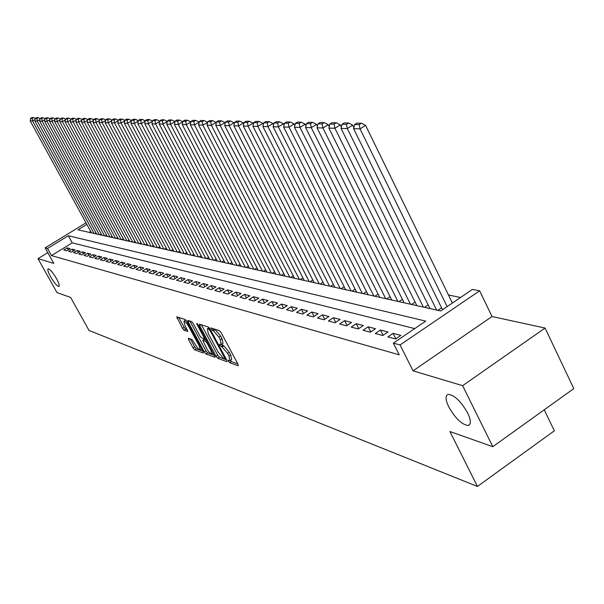 <?xml version="1.0" encoding="UTF-8"?>
<svg xmlns="http://www.w3.org/2000/svg" width="604" height="604" viewBox="0 0 604 604"><rect width="100%" height="100%" fill="white"/><g stroke="black" fill="none" stroke-linecap="round" stroke-linejoin="round"><path stroke-width="0.91" d="M228.403 361.237L229.603 362.649L238.157 365.79L238.044 364.34L221.155 332.698L219.411 330.667L210.924 327.934L212.336 330.388L213.408 330.735L218.92 337.168L220.324 339.795L221.291 344.559L219.584 344.121L219.796 345.163L222.083 346.945L227.595 353.4L228.992 356.005L229.935 360.694L228.191 360.218L228.403 361.237M230.283 360.46L231.294 361.532L237.81 363.91M213.401 328.712L215.122 329.625L213.408 330.735M221.653 344.318L223.782 345.828L222.083 346.945M56.497 278.618C52.82 272.427 50.034 269.158 48.146 268.803C47.286 269.482 48.086 272.11 50.547 276.67C54.194 282.815 56.972 286.07 58.875 286.447C59.751 285.798 58.958 283.185 56.497 278.618M467.707 413.061C460.905 401.222 454.389 394.993 448.153 394.359C445.186 395.529 445.382 399.697 448.742 406.862C455.439 418.542 461.932 424.74 468.221 425.473C471.211 424.386 471.044 420.248 467.707 413.061M188.418 338.255L188.599 339.652L193.084 347.942L194.684 349.852L203.261 352.993L203.095 351.596L186.863 321.471L185.239 319.554L176.715 316.813L182.499 328.357L184.092 330.245L187.829 331.49L184.794 325.02L183.933 321.154C185.156 321.336 186.727 323.049 188.637 326.303L199.312 346.107L200.143 349.89C198.897 349.686 197.327 347.957 195.417 344.71L192.034 339.524L188.418 338.255M414.721 328.599L72.223 242.838L51.461 255.598L47.505 248.493L45.141 247.844L85.995 222.846M492.796 446.696L462.626 385.669L545.087 328.055L573.8 388.614L492.796 446.696L449.927 431.535L477.432 486.446L89.022 330.433L70.608 297.417L56.995 292.608L37.999 258.655L53.801 263.382L45.141 247.844M545.087 328.055L492.034 316.519L413.068 370.848L462.626 385.669M413.068 370.848L400.067 344.952L393.34 343.117L425.729 321.124L68.305 235.749L47.505 248.493M51.461 255.598L399.229 354.827L393.34 343.117M216.096 356.337L217.772 358.315L226.968 361.683L226.832 360.256L210.154 329.097L208.448 327.104L199.448 324.174L199.614 325.647L216.096 356.337L217.765 355.243L219.441 357.221L226.606 359.825M214.903 357.258L206.032 354.004L204.394 352.072L188.131 321.887L187.814 320.422L191.642 321.638L193.288 323.578L199.947 335.952L201.6 337.893L204.258 338.776L203.948 337.319L196.979 324.363L196.761 323.329L198.029 324.703L215.183 357.077M47.814 252.638L37.999 258.655M387.859 336.896L395.597 338.972L400.875 335.386L393.098 333.348L387.859 336.896M375.265 333.521L382.777 335.537L387.987 332.011L380.445 330.033L375.265 333.521M363.042 330.245L370.335 332.2L375.484 328.727L368.161 326.809L363.042 330.245M351.173 327.058L358.255 328.961L363.344 325.548L356.224 323.676L351.173 327.058M339.637 323.971L346.522 325.813L351.551 322.453L344.635 320.641L339.637 323.971M328.425 320.966L335.114 322.755L340.09 319.448L333.363 317.681L328.425 320.966M317.523 318.044L324.031 319.788L328.938 316.526L322.4 314.805L317.523 318.044M306.915 315.197L313.242 316.896L318.104 313.68L311.739 312.011L306.915 315.197M296.594 312.434L302.755 314.08L307.557 310.917L301.366 309.293L296.594 312.434M286.545 309.739L292.547 311.347L297.296 308.221L291.264 306.643L286.545 309.739M276.76 307.119L282.604 308.682L287.3 305.601L281.426 304.061L276.76 307.119M267.232 304.559L272.917 306.085L277.561 303.049L271.845 301.547L267.232 304.559M257.938 302.068L263.487 303.555L268.078 300.558L262.506 299.101L257.938 302.068M248.886 299.644L254.292 301.094L258.837 298.134L253.401 296.707L248.886 299.644M240.052 297.274L245.322 298.686L249.822 295.771L244.522 294.382L240.052 297.274M231.438 294.963L236.579 296.345L241.026 293.469L235.854 292.109L231.438 294.963M223.027 292.714L228.048 294.057L232.449 291.219L227.406 289.897L223.027 292.714M214.828 290.516L219.728 291.83L224.084 289.022L219.154 287.731L214.828 290.516M206.817 288.365L211.596 289.648L215.915 286.877L211.106 285.617L206.817 288.365M198.995 286.266L203.661 287.519L207.935 284.786L203.238 283.555L198.995 286.266M191.347 284.22L195.915 285.443L200.143 282.74L195.553 281.539L191.347 284.22M183.88 282.219L188.342 283.412L192.525 280.747L188.04 279.569L183.88 282.219M176.587 280.264L180.943 281.434L185.088 278.799L180.702 277.644L176.587 280.264M169.452 278.353L173.71 279.493L177.818 276.889L173.529 275.764L169.452 278.353M162.468 276.481L166.636 277.598L170.706 275.024L166.508 273.922L162.468 276.481M155.643 274.646L159.72 275.741L163.744 273.197L159.645 272.125L155.643 274.646M148.969 272.857L152.955 273.929L156.942 271.415L152.933 270.358L148.969 272.857M142.431 271.105L146.334 272.155L150.283 269.671L146.357 268.637L142.431 271.105M136.036 269.392L139.856 270.418L143.767 267.957L139.924 266.953L136.036 269.392M129.769 267.715L133.514 268.72L137.387 266.288L133.627 265.299L129.769 267.715M123.639 266.07L127.301 267.051L131.143 264.65L127.459 263.684L123.639 266.07M117.629 264.461L121.223 265.42L125.028 263.042L121.419 262.098L117.629 264.461M111.748 262.883L115.266 263.827L119.033 261.472L115.5 260.543L111.748 262.883M105.979 261.336L109.43 262.257L113.167 259.931L109.702 259.025L105.979 261.336M100.324 259.818L103.707 260.724L107.414 258.421L104.016 257.531L100.324 259.818M94.79 258.338L98.097 259.222L101.774 256.942L98.437 256.073L94.79 258.338M89.354 256.881L92.601 257.749L96.24 255.492L92.978 254.639L89.354 256.881M84.024 255.454L87.21 256.307L90.819 254.073L87.618 253.235L84.024 255.454M78.799 254.05L81.925 254.888L85.504 252.676L82.363 251.853L78.799 254.05M73.673 252.676L76.738 253.499L80.287 251.309L77.206 250.501L73.673 252.676M68.645 251.332L71.65 252.132L75.168 249.965L72.14 249.173L68.645 251.332M70.147 248.652L67.18 247.874L63.707 250.003L66.659 250.796L70.147 248.652M460.55 297.478L448.485 295.016M90.721 231.475L89.264 232.374M441.577 307.776L437.817 310.328M428.13 304.884L424.491 307.345M415.076 302.076L411.55 304.454M402.4 299.35L398.98 301.638M390.086 296.692L386.771 298.912M378.119 294.118L374.903 296.254M366.477 291.604L363.359 293.672M355.16 289.157L352.132 291.166M344.144 286.779L341.207 288.72M333.423 284.461L330.569 286.341M322.981 282.204L320.211 284.023M312.812 279.999L310.116 281.766M302.906 277.855L300.286 279.569M293.25 275.764L290.698 277.425M283.827 273.718L281.343 275.333M207.602 122.589L202.816 125.073L198.603 124.975L275.847 274.103M274.646 271.724L272.223 273.295M265.684 269.784L263.329 271.302M258.104 270.124L182.272 124.583L182.914 121.261L185.722 121.313L187.527 120.226L184.718 120.173L182.914 121.261M256.934 267.882L254.639 269.361M249.535 268.214L174.413 124.394L175.032 121.117L177.772 121.162L179.562 120.09L176.813 120.037L175.032 121.117M248.395 266.024L246.16 267.459M241.17 266.341L166.734 124.205L167.346 120.966L170.011 121.019L171.785 119.954L169.105 119.909L167.346 120.966M240.06 264.212L237.878 265.609M231.913 262.446L229.784 263.797M223.956 260.709L221.879 262.03M216.172 259.018L214.156 260.301M208.569 257.364L206.598 258.618M201.14 255.741L199.214 256.964M193.861 254.156L191.989 255.349M186.749 252.608L184.915 253.763M179.788 251.09L177.999 252.215M172.978 249.603L171.226 250.705M166.304 248.146L164.598 249.218M159.773 246.719L158.105 247.768M153.378 245.322L151.74 246.349M147.112 243.956L145.511 244.952M140.966 242.612L139.403 243.586M134.949 241.298L133.424 242.249M129.052 240.007L127.557 240.936M123.269 238.746L121.804 239.652M117.591 237.5L116.164 238.391M112.034 236.285L110.63 237.153M106.576 235.092L105.202 235.938M101.223 233.914L99.879 234.745M95.968 232.767L94.647 233.574M477.432 486.446L554.351 430.811L544.242 409.806M86.848 224.401L77.954 229.845L440.686 310.969L472.411 289.429L479.629 290.818L400.067 344.952M492.034 316.519L479.629 290.818M72.223 242.838L68.305 235.749M393.098 333.348L395.839 338.806M380.445 330.033L383.11 335.311M368.161 326.809L370.743 331.921M356.224 323.676L358.746 328.629M344.635 320.641L347.081 325.435M333.363 317.681L335.748 322.34M322.4 314.805L324.726 319.327M311.739 312.011L313.997 316.398M301.366 309.293L303.563 313.552M291.264 306.643L293.408 310.781M281.426 304.061L283.518 308.078M271.845 301.547L273.884 305.458M262.506 299.101L264.492 302.898M253.401 296.707L255.341 300.407M244.522 294.382L246.409 297.983M235.854 292.109L237.704 295.613M227.406 289.897L229.21 293.31M219.154 287.731L220.921 291.06M211.106 285.617L212.827 288.863M203.238 283.555L204.922 286.719M195.553 281.539L197.198 284.627M188.04 279.569L189.648 282.581M180.702 277.644L182.28 280.581M173.529 275.764L175.069 278.633M166.508 273.922L168.018 276.723M159.645 272.125L161.125 274.858M152.933 270.358L154.375 273.031M146.357 268.637L147.769 271.249M139.924 266.953L141.313 269.505M133.627 265.299L134.986 267.798M127.459 263.684L128.788 266.122M121.419 262.098L122.718 264.484M115.5 260.543L116.776 262.883M109.702 259.025L110.947 261.313M104.016 257.531L105.239 259.773M98.437 256.073L99.645 258.263M92.978 254.639L94.156 256.783M87.618 253.235L88.773 255.341M82.363 251.853L83.495 253.914M77.206 250.501L78.316 252.525M72.14 249.173L73.235 251.158M67.18 247.874L68.252 249.814M230.192 360.52L231.626 359.576L230.698 354.888L228.992 356.005M223.782 345.828L229.301 352.275L230.698 354.888M221.54 344.393L222.989 343.442L222.038 338.678L220.324 339.795M215.122 329.625L220.634 336.05L222.038 338.678M201.442 324.824L217.765 355.243M224.809 358.965L224.718 357.961L210.094 330.652L208.901 329.256L207.308 328.848L208.289 333.604L218.24 352.162L223.676 358.549L224.809 358.965M209.218 327.73L208.757 327.904M214.533 355.431L207.67 352.932L206.032 354.004M189.928 321.079L206.032 351L207.67 352.932M206.817 348.727C208.765 352.041 210.381 353.801 211.664 354.004L210.849 350.177L207.051 343.095L205.383 341.139L202.725 340.248L206.817 348.727M204.265 339.357L206.1 339.72M185.926 320.12L185.398 320.211M178.807 317.462L184.122 327.3L185.722 329.195L187.338 329.746M190.411 338.957L194.699 346.892L196.3 348.795L202.876 351.188M452.396 303.012L365.579 125.398L360.052 128.863L447.141 306.583M442.528 309.716L353.619 128.712L354.669 124.515L359.169 124.598L361.381 123.216L356.866 123.133L354.669 124.515M359.169 124.598L360.052 128.863L353.619 128.712M361.381 123.216L365.579 125.398M353.914 127.527L352.751 125.141L347.292 128.554L436.647 310.063M429.942 308.568L341.056 128.41L342.075 124.273L346.439 124.356L348.621 122.997L344.242 122.922L342.075 124.273M346.439 124.356L347.292 128.554L341.056 128.41M348.621 122.997L352.751 125.141M341.388 127.082L340.309 124.9L334.918 128.259L423.344 307.089M416.836 305.632L328.878 128.116L329.859 124.047L334.087 124.122L336.247 122.778L332.004 122.71L329.859 124.047M334.087 124.122L334.918 128.259L328.878 128.116M336.247 122.778L340.309 124.9M329.233 126.651L328.244 124.658L322.921 127.972L410.426 304.197M404.114 302.785L317.062 127.829L318.014 123.82L322.113 123.895L324.242 122.574L320.128 122.506L318.014 123.82M322.113 123.895L322.921 127.972L317.062 127.829M324.242 122.574L328.244 124.658M317.44 126.236L316.534 124.424L311.279 127.693L397.885 301.396M391.747 300.022L305.586 127.55L306.515 123.601L310.494 123.677L312.6 122.378L308.606 122.302L306.515 123.601M310.494 123.677L311.279 127.693L305.586 127.55M312.6 122.378L316.534 124.424M305.986 125.843L305.171 124.205L299.984 127.421L385.699 298.67M379.727 297.334L294.45 127.285L295.348 123.39L299.214 123.465L301.29 122.182L297.417 122.114L295.348 123.39M299.214 123.465L299.984 127.421L294.45 127.285M301.29 122.182L305.171 124.205M294.873 125.458L294.133 123.986L289.006 127.15L373.846 296.02M368.047 294.722L283.631 127.021L284.499 123.186L288.259 123.254L290.313 121.993L286.545 121.925L284.499 123.186M288.259 123.254L289.006 127.15L283.631 127.021M290.313 121.993L294.133 123.986M284.069 125.096L283.404 123.775L278.338 126.893L362.325 293.446M356.685 292.177L273.121 126.772L273.967 122.99L277.621 123.057L279.644 121.812L275.983 121.744L273.967 122.99M277.621 123.057L278.338 126.893L273.121 126.772M279.644 121.812L283.404 123.775M273.574 124.741L272.978 123.571L267.972 126.644L351.12 290.939M345.631 289.709L262.899 126.523L263.721 122.793L267.27 122.861L269.271 121.63L265.715 121.57L263.721 122.793M267.27 122.861L267.972 126.644L262.899 126.523M269.271 121.63L272.978 123.571M263.367 124.401L262.846 123.367L257.893 126.402L340.211 288.493M334.865 287.3L252.963 126.281L253.756 122.604L257.213 122.672L259.192 121.457L255.726 121.396L253.756 122.604M257.213 122.672L257.893 126.402L252.963 126.281M259.192 121.457L262.846 123.367M253.438 124.069L252.978 123.171L248.093 126.168L329.595 286.122M324.393 284.96L243.284 126.055L244.061 122.423L247.421 122.484L249.377 121.291L246.009 121.23L244.061 122.423M247.421 122.484L248.093 126.168L243.284 126.055M249.377 121.291L252.978 123.171M243.774 123.752L243.382 122.982L238.55 125.934L319.252 283.812M314.186 282.672L233.876 125.828L234.624 122.242L237.901 122.302L239.833 121.125L236.549 121.064L234.624 122.242M237.901 122.302L238.55 125.934L233.876 125.828M239.833 121.125L243.382 122.982M234.375 123.45L234.042 122.801L229.263 125.715L309.18 281.555M304.242 280.452L224.711 125.602L225.435 122.068L228.629 122.129L230.539 120.966L227.346 120.906L225.435 122.068M228.629 122.129L229.263 125.715L224.711 125.602M230.539 120.966L234.042 122.801M225.216 123.148L224.937 122.62L220.211 125.496L299.365 279.358M294.548 278.285L215.779 125.39L216.489 121.895L219.599 121.955L221.487 120.808L218.376 120.755L216.489 121.895M219.599 121.955L220.211 125.496L215.779 125.39M221.487 120.808L224.937 122.62M216.292 122.869L216.073 122.446L211.4 125.285L289.792 277.221M285.096 276.171L207.081 125.179L207.776 121.736L210.796 121.789L212.668 120.657L209.633 120.604L207.776 121.736M210.796 121.789L211.4 125.285L207.081 125.179M212.668 120.657L216.073 122.446M202.227 121.63L204.077 120.506L201.117 120.46L199.275 121.57L202.227 121.63L202.816 125.073L280.46 275.13M204.077 120.506L207.436 122.272M198.603 124.975L199.275 121.57M199.131 122.325L194.443 124.877L271.355 273.099M266.885 272.094L190.335 124.779L190.992 121.419L193.869 121.472L195.696 120.362L192.812 120.317L190.992 121.419M193.869 121.472L194.443 124.877L190.335 124.779M195.696 120.362L199.018 122.106M190.864 122.061L186.281 124.681L262.468 271.105M185.722 121.313L186.281 124.681L182.272 124.583M187.527 120.226L190.804 121.948M182.808 121.812L178.316 124.484L253.801 269.173M177.772 121.162L178.316 124.484L174.413 124.394M179.562 120.09L182.793 121.789M174.926 121.661L170.547 124.296L245.33 267.278M170.011 121.019L170.547 124.296L166.734 124.205M171.785 119.954L174.941 121.615M167.232 121.555L162.967 124.114L237.062 265.428M233.001 264.522L159.245 124.024L159.833 120.823L162.446 120.876L164.197 119.826L161.585 119.781L159.833 120.823M162.446 120.876L162.967 124.114L159.245 124.024M164.197 119.826L167.255 121.434M159.72 121.442L155.56 123.941L228.984 263.623M225.013 262.732L151.929 123.85L152.502 120.687L155.054 120.732L156.783 119.698L154.231 119.652L152.502 120.687M155.054 120.732L155.56 123.941L151.929 123.85M156.783 119.698L159.758 121.261M152.389 121.336L148.335 123.767L221.094 261.857M217.213 260.988L144.779 123.677L145.345 120.551L147.829 120.596L149.55 119.569L147.059 119.532L145.345 120.551M147.829 120.596L148.335 123.767L144.779 123.677M149.55 119.569L152.435 121.087M145.224 121.23L141.268 123.593L213.378 260.128M209.588 259.282L137.803 123.51L138.354 120.422L140.777 120.468L142.476 119.449L140.045 119.411L138.354 120.422M140.777 120.468L141.268 123.593L137.803 123.51M142.476 119.449L145.277 120.921M138.225 121.125L134.367 123.427L205.836 258.444M202.129 257.614L130.977 123.344L131.513 120.287L133.892 120.332L135.575 119.328L133.19 119.29L131.513 120.287M133.892 120.332L134.367 123.427L130.977 123.344M135.575 119.328L138.286 120.762M131.385 121.019L127.625 123.261L198.459 256.791M194.835 255.983L124.311 123.186L124.832 120.166L127.157 120.211L128.818 119.215L126.493 119.177L124.832 120.166M127.157 120.211L127.625 123.261L124.311 123.186M128.818 119.215L131.461 120.604M124.703 120.921L121.034 123.103L191.242 255.182M187.693 254.39L117.788 123.027L118.301 120.037L120.573 120.083L122.219 119.101L119.947 119.063L118.301 120.037M120.573 120.083L121.034 123.103L117.788 123.027M122.219 119.101L124.786 120.453M118.165 120.815L114.579 122.952L184.19 253.604M180.717 252.827L111.408 122.876L111.914 119.917L114.133 119.962L115.764 118.988L113.537 118.95L111.914 119.917M114.133 119.962L114.579 122.952L111.408 122.876M115.764 118.988L118.256 120.302M111.778 120.717L108.275 122.801L177.282 252.057M173.877 251.294L105.172 122.725L105.662 119.803L107.837 119.841L109.452 118.882L107.27 118.845L105.662 119.803M107.837 119.841L108.275 122.801L105.172 122.725M109.452 118.882L111.868 120.158M105.526 120.619L102.106 122.65L170.517 250.547M167.187 249.799L99.071 122.574L99.547 119.683L101.668 119.728L103.276 118.777L101.14 118.739L99.547 119.683M101.668 119.728L102.106 122.65L99.071 122.574M103.276 118.777L105.625 120.015M99.411 120.521L96.066 122.506L163.895 249.067M160.641 248.335L93.091 122.431L93.56 119.569L95.643 119.615L97.229 118.671L95.145 118.633L93.56 119.569M95.643 119.615L96.066 122.506L93.091 122.431M97.229 118.671L99.517 119.879M93.424 120.43L90.155 122.363L157.41 247.61M154.224 246.9L87.248 122.295L87.701 119.464L89.739 119.501L91.31 118.573L89.271 118.535L87.701 119.464M89.739 119.501L90.155 122.363L87.248 122.295M91.31 118.573L93.529 119.743M87.565 120.332L84.364 122.219L151.06 246.19M147.935 245.496L81.517 122.151L81.963 119.35L83.956 119.388L85.519 118.467L83.518 118.437L81.963 119.35M83.956 119.388L84.364 122.219L81.517 122.151M85.519 118.467L87.678 119.615M81.827 120.241L78.701 122.083L144.839 244.801M141.781 244.114L75.908 122.016L76.346 119.245L78.301 119.282L79.841 118.376L77.886 118.339L76.346 119.245M78.301 119.282L78.701 122.083L75.908 122.016M79.841 118.376L81.948 119.486M76.202 120.151L73.152 121.955L138.746 243.442M135.741 242.77L70.419 121.887L70.842 119.139L72.759 119.177L74.284 118.278L72.367 118.241L70.842 119.139M72.759 119.177L73.152 121.955L70.419 121.887M74.284 118.278L76.331 119.358M70.698 120.06L67.708 121.819L132.767 242.106M129.83 241.441L65.036 121.759L65.451 119.041L67.323 119.079L68.841 118.18L66.961 118.15L65.451 119.041M67.323 119.079L67.708 121.819L65.036 121.759M68.841 118.18L70.827 119.237M65.308 119.97L62.386 121.691L126.915 240.792M124.024 240.15L59.758 121.63L60.166 118.943L62.008 118.973L63.511 118.09L61.668 118.059L60.166 118.943M62.008 118.973L62.386 121.691L59.758 121.63M63.511 118.09L65.443 119.116M60.023 119.886L57.161 121.57L121.17 239.509M118.339 238.874L54.587 121.502L54.987 118.845L56.791 118.875L58.278 117.999L56.474 117.969L54.987 118.845M56.791 118.875L57.161 121.57L54.587 121.502M58.278 117.999L60.158 118.996M54.843 119.796L52.042 121.442L115.538 238.248M112.759 237.629L49.52 121.381L49.913 118.746L51.68 118.777L53.152 117.916L51.385 117.886L49.913 118.746L48.124 117.825L46.387 117.795L44.93 118.648L46.667 118.686L48.124 117.825M51.68 118.777L52.042 121.442L49.52 121.381M53.152 117.916L54.987 118.882M49.77 119.713L47.021 121.321L110.011 237.01M107.293 236.406L44.545 121.261L44.93 118.648L43.201 117.742L41.495 117.712L40.053 118.558L41.752 118.588L43.201 117.742M46.667 118.686L47.021 121.321L44.545 121.261M44.787 119.63L42.099 121.2L104.59 235.802M101.925 235.205L39.675 121.147L40.053 118.558L38.362 117.659L36.693 117.629L35.259 118.467L36.927 118.497L38.362 117.659M41.752 118.588L42.099 121.2L39.675 121.147M39.909 119.547L37.274 121.087L99.275 234.609M96.655 234.027L34.889 121.027L35.259 118.467M36.927 118.497L37.274 121.087L34.889 121.027M35.115 119.464L32.533 120.974L94.058 233.446M91.483 232.865L30.2 120.921L30.562 118.376L32.193 118.407L33.62 117.576L31.982 117.553L30.562 118.376M32.193 118.407L32.533 120.974L30.2 120.921M33.62 117.576L35.281 118.46M231.294 361.532L229.603 362.649M214.042 329.278L212.336 330.388M222.695 345.45L220.996 346.568M229.301 352.275L227.595 353.4M220.634 336.05L218.92 337.168M201.072 324.703L199.614 325.647M219.441 357.221L217.772 358.315M225.798 358.315L225.013 358.829M225.375 357.523L224.718 357.961M210.758 330.222L210.094 330.652M209.882 328.621L208.901 329.256M209.346 327.881L207.784 328.893M206.032 351L204.394 352.072M189.565 320.958L188.131 321.887M204.582 336.904L203.948 337.319M197.568 323.986L196.979 324.363M211.491 349.761L210.849 350.177M207.685 342.679L207.051 343.095M206.477 340.429L205.383 341.139M204.529 339.184L202.876 340.263M199.924 345.707L199.312 346.107M189.256 325.903L188.637 326.303M185.722 329.195L184.092 330.245M184.122 327.3L182.499 328.357M178.452 317.349L177.04 318.255M196.3 348.795L194.684 349.852M194.699 346.892L193.084 347.942M189.928 338.784L188.599 339.652M469.829 424.34L468.221 425.473M225.828 358.376L224.982 358.935M208.999 327.753L207.308 328.848M205.239 338.134L204.326 338.731M213.22 352.985L211.861 353.876M204.386 339.169L202.725 340.248M201.645 348.908L200.324 349.769M185.579 320.09L183.933 321.154"/></g></svg>
